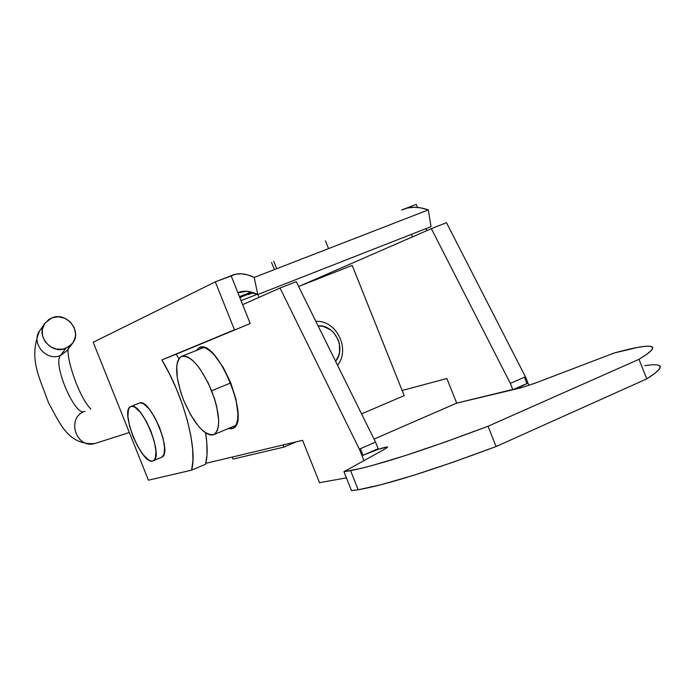 <?xml version="1.0" encoding="UTF-8"?>
<svg xmlns="http://www.w3.org/2000/svg" width="695" height="695" viewBox="0 0 695 695"><rect width="100%" height="100%" fill="white"/><g stroke="black" fill="none" stroke-linecap="round" stroke-linejoin="round"><path stroke-width="1.04" d="M232.234 457.058L233.034 459.065L283.925 447.111L283.073 444.956L283.925 447.111L296.305 441.812L283.925 447.111L233.034 459.065L232.234 457.058M404.186 395.637L361.574 413.873L404.186 395.637L352.191 265.394L298.607 286.488L352.191 265.394L404.186 395.637M230.775 382.928L211.654 390.755C220.054 414.02 220.871 428.607 214.086 434.514C204.547 436.034 194.4 424.628 183.645 400.294C175.236 377.298 174.428 362.703 181.221 356.509C190.526 354.763 200.664 366.178 211.654 390.755L230.775 382.928L235.953 399.217L237.933 413.655L237.629 419.467L236.465 424.019L234.519 427.147L231.852 428.763L228.038 428.667L232.947 428.329C251.564 421.526 216.666 337.64 199.361 347.543L202.523 347.161L206.207 348.369L210.29 351.123L214.616 355.354L223.269 367.516L230.783 382.962M183.645 400.294L190.569 414.698L198.561 426.33L202.593 430.535L206.45 433.445L209.994 434.922L213.078 434.914L215.58 433.376L217.396 430.37L218.447 425.992L218.682 420.397L216.675 406.462L214.503 398.669L208.239 383.023L200.316 369.375L196.12 363.998L192.002 359.888L188.119 357.187L184.618 355.988L181.63 356.318L179.275 358.151L177.625 361.409L176.739 365.935L177.329 378.054L180.891 392.692L183.645 400.294M97.022 442.819L94.32 443.662C75.798 448.562 66.312 417.817 84.39 411.518C74.947 416.6 52.499 363.954 60.474 355.475C46.122 361.913 30.128 342.366 39.971 330.438M44.445 323.922L40.006 330.377C30.085 342.288 46.087 361.93 60.474 355.475L65.834 348.377C51.282 354.884 35.08 334.999 45.105 322.966L51.951 317.841L58.293 316.781L64.722 318.206L70.256 321.889L74.061 327.267L75.564 333.531L75.364 336.71L73.105 342.531L68.666 346.927L62.724 349.229L56.191 349.072L50.049 346.475L45.253 341.827L42.543 335.841L42.334 329.456L44.636 323.627L49.11 319.257L51.951 317.841C66.859 311.317 82.94 332.019 72.124 343.851L65.834 348.377L60.474 355.475L66.694 351.001L72.124 343.86M84.946 411.31L84.39 411.518C66.233 417.86 75.903 448.727 94.468 443.636C68.319 444.817 60.752 424.984 48.459 402.657C39.302 376.551 28.434 359.072 39.433 331.211M66.763 350.923L60.474 355.475C52.499 363.954 74.947 416.6 84.39 411.518M315.851 321.385C336.328 319.856 350.758 349.107 337.527 365.231C350.758 349.107 336.328 319.856 315.851 321.385M335.589 361.304L338.517 355.979L339.56 352.035L339.386 343.764L338.178 339.751L333.774 332.705L330.733 329.943L323.549 326.476L318.084 325.903C334.738 324.365 346.579 348.36 335.589 361.304M276.723 268.696L273.726 261.207L276.723 268.696M239.818 292.004L237.925 292.743L231.122 275.75L215.302 281.857L93.208 342.279L148.435 480.202L191.577 470.159L192.915 460.846L192.663 449.213L190.821 435.669L187.433 420.744L182.611 405.063L176.573 389.261L169.554 374.006L161.848 359.923L234.476 329.804L215.302 281.857L93.208 342.279L148.435 480.202L191.577 470.159L205.581 464.208L207.014 454.895L206.849 443.254L205.616 432.924C207.649 446.103 207.64 456.537 205.581 464.208L191.577 470.159C197.901 449.3 183.715 395.759 161.848 359.923L234.476 329.804L215.302 281.857L236.126 274.099L241.678 273.813L247.733 274.916L254.222 277.427L428.285 209.916L420.996 207.909L414.098 207.266L407.67 207.961L401.745 209.977C409.381 206.398 418.216 206.38 428.285 209.916L431.039 226.639L428.285 209.916L254.222 277.427L257.758 294.55L254.222 277.427C245.205 273.187 237.508 272.631 231.122 275.75L237.916 292.743C243.432 290.206 250.044 290.805 257.758 294.55L247.012 291.283L237.916 292.743L250.217 323.54L237.916 292.769L239.818 292.004M241.052 300.622L257.219 294.289L241.052 300.622M253.354 292.691L248.376 294.567L253.354 292.691M251.468 293.247L253.119 292.612M239.975 297.912L241.009 297.486M239.844 297.59L241.017 297.13L239.844 297.59M252.693 292.473L239.81 297.512L252.693 292.473M239.462 296.635L251.329 292.065L239.462 296.626M178.867 358.724L176.226 354.207L250.217 323.54L161.848 359.923L176.226 354.207L178.867 358.724M416.314 204.365L417.53 207.423L416.314 204.365L405.533 208.517L416.314 204.365M425.983 228.62L426.791 230.636L425.983 228.62M411.466 234.311L412.491 236.873L411.466 234.311M259 297.382L257.854 294.506L259 297.382M431.039 226.639L257.758 294.55L431.039 226.639M252.876 292.534L252.346 292.751M196.112 350.567L199.361 347.543L196.112 350.567M644.934 365.587L652.961 364.693L658.122 365.005L660.215 366.586L659.068 369.436L654.594 373.545L646.784 378.862L638.992 359.306L646.889 354.198L651.45 350.306L652.692 347.691L650.694 346.345L645.62 346.258L637.68 347.378L614.25 352.99L535.202 383.127L521.424 387.706L535.202 383.127L614.25 352.99C635.916 347.022 648.539 344.989 652.119 346.883C654.421 348.508 650.042 352.652 638.992 359.306L488.029 426.252L444.765 442.176L405.637 455.451L373.562 465.129L360.844 468.43L343.938 471.697L351.505 490.635L358.22 489.775L350.584 470.654L343.938 471.697L385.369 448.788L387.558 446.946L378.706 449.187L363.016 455.303C376.108 449.813 384.309 447.041 387.636 446.989L385.369 448.788L343.938 471.697L351.505 490.635L358.22 489.775C386.246 484.815 432.203 470.393 496.117 446.52L488.029 426.252C424.185 450.291 378.367 465.094 350.584 470.654L358.22 489.775L381.355 484.641L413.568 475.31L452.801 462.297L496.117 446.52L646.784 378.862L638.992 359.306L488.029 426.252L496.117 446.52L646.784 378.862C657.739 371.964 662.014 367.568 659.598 365.666M375.526 442.116L296.226 281.675L375.526 442.116L360.384 448.709L363.016 455.303L378.167 448.675L375.526 442.116L359.35 449.161L280.024 288.034L242.668 304.645L280.024 288.034L296.226 281.675L280.024 288.034L359.35 449.161L360.384 448.709L363.016 455.303L378.167 448.675L375.526 442.116M363.954 460.629L359.367 449.161L363.954 460.629M525.42 376.803L524.456 377.22L525.437 376.794L528.878 385.421L525.437 376.794L510.321 383.379L512.858 389.721L456.684 403.117L446.868 378.523L402.136 390.486L446.868 378.523L456.684 403.117L519.052 387.94C518.835 387.445 521.476 385.977 526.984 383.544L524.456 377.22L526.984 383.544L512.858 389.721L510.321 383.379L431.352 228.646L510.321 383.379L525.42 376.803L446.494 222.704L431.352 228.646L299.736 286.045L431.352 228.646L446.494 222.704L525.42 376.803M319.526 482.695L346.397 477.856L319.526 482.695L302.586 440.317L319.526 482.695M205.807 463.348L302.586 440.317L205.807 463.348M374.032 439.092L456.684 403.117L521.424 387.706L456.676 403.143L374.032 439.092M520.989 387.784L512.858 389.721L526.984 383.544L519.599 387.237L519.113 387.975L520.989 387.784M139.487 403.031L141.433 402.926L143.726 403.882L149.034 408.79L154.594 417.052L159.52 427.373L163.038 438.137L164.585 447.632L163.951 454.391L161.883 457.162C173.038 453.183 149.981 397.488 139.487 403.031L130.895 406.514C141.259 401.024 164.35 456.824 153.326 460.75L152.7 460.985C141.91 465.137 119.74 410.797 130.53 406.671L139.269 403.117M130.895 406.514L132.815 406.419L135.099 407.383L140.373 412.326L145.915 420.605L150.841 430.952L154.368 441.733L155.949 451.237L155.359 457.996L154.264 460.003L152.7 460.985L150.728 460.933L148.426 459.829L143.196 454.756L137.792 446.555L133.014 436.477L129.557 425.983L127.923 416.618L128.384 409.772L129.4 407.644L130.895 406.514M235.796 425.427L214.095 434.505M203.93 347.448L182.142 356.144M129.348 432.533L94.468 443.636M66.694 351.001L67.389 350.089M68.188 349.029C66.477 359.046 78.552 396.419 90.819 409.077M274.395 269.599L271.536 262.449M328.544 248.602L325.442 240.835M198.935 347.743L199.917 347.352M161.883 457.162L153.326 460.75"/></g></svg>
